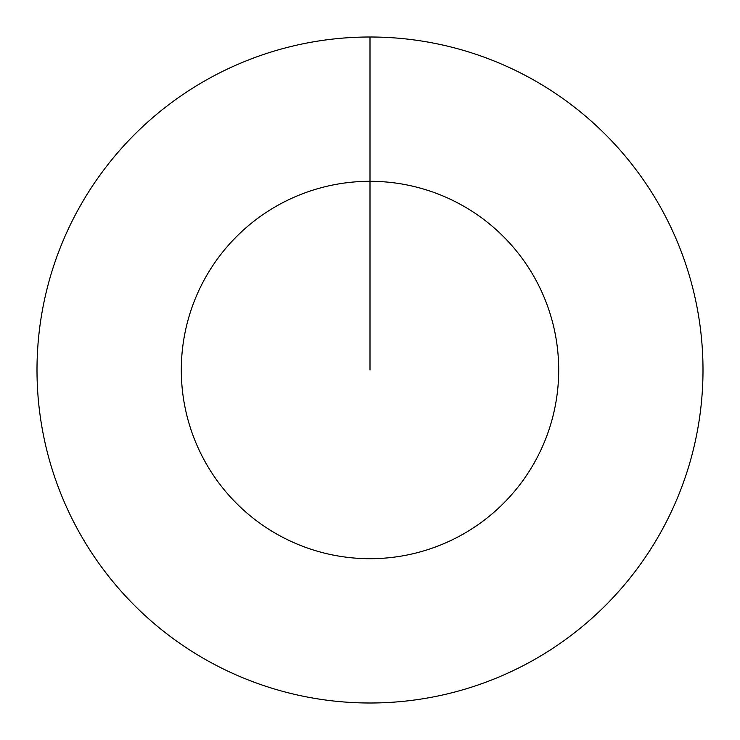 <?xml version="1.0" encoding="UTF-8"?>
<svg xmlns="http://www.w3.org/2000/svg" width="740" height="740" viewBox="0 0 740 740"><rect width="100%" height="100%" fill="white"/><g stroke="black" fill="none" stroke-linecap="round" stroke-linejoin="round"><path stroke-width="1.11" d="M370 37A333 333 0 0 1 703 370A333 333 0 0 1 370 703A333 333 0 0 1 37 370A333 333 0 0 1 370 37L370 181.3A188.7 188.7 0 0 1 558.7 370A188.7 188.7 0 0 1 370 558.7A188.7 188.7 0 0 1 181.3 370A188.7 188.7 0 0 1 370 181.3L370 370"/></g></svg>
